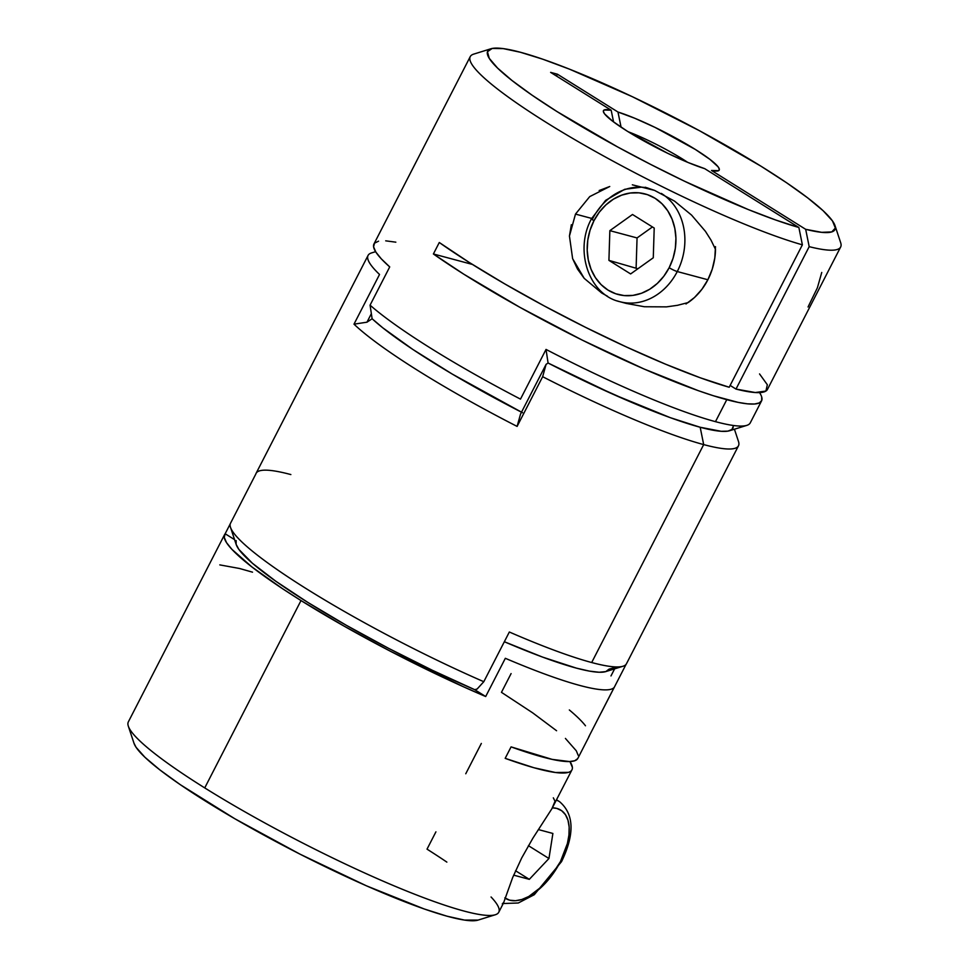 <?xml version="1.0" encoding="UTF-8"?>
<svg xmlns="http://www.w3.org/2000/svg" width="969" height="969" viewBox="0 0 969 969"><rect width="100%" height="100%" fill="white"/><g stroke="black" fill="none" stroke-linecap="round" stroke-linejoin="round"><path stroke-width="1.45" d="M733.097 425.452A195.217 26.296 -152.8 0 1 700.175 427.256L703.688 444.601A208.238 28.053 27.2 0 0 738.499 441.537L734.429 429.219M375.597 251.674L371.527 252.933A208.238 28.053 27.2 0 0 379.533 274.469L353.988 324.167L366.972 322.192L371.333 313.702L366.972 322.192L353.988 324.167L379.533 274.469A208.238 28.053 -152.8 0 1 368.063 255.441L256.07 473.369A208.238 28.053 27.2 0 0 255.792 474.083L230.247 523.781A208.238 28.053 27.2 0 0 483.797 681.704L509.343 632.006A208.238 28.053 27.2 0 0 591.684 662.53L703.688 444.601A208.238 28.053 -152.8 0 1 542.652 376.699L517.107 426.408A208.238 28.053 -152.8 0 1 353.988 324.167A208.238 28.053 27.2 0 0 517.107 426.408L520.547 414.054L546.092 364.344L548.079 363.024L612.977 394.226L670.282 417.663L700.175 427.256L721.166 431.29L727.876 431.132L731.91 429.497L733.206 426.445L731.91 429.497L727.876 431.132L721.166 431.29L711.888 429.994L700.175 427.256A195.217 26.296 -152.8 0 1 548.079 363.024L546.092 364.344L542.652 376.699L517.107 426.408L520.547 414.054L546.092 364.344L542.652 376.699A208.238 28.053 27.2 0 0 703.688 444.601L591.684 662.53A208.238 28.053 27.2 0 0 626.483 663.729L738.475 445.813A208.238 28.053 -152.8 0 1 703.688 444.601L700.175 427.256L670.282 417.663L633.351 403.092L591.744 384.487L548.079 363.024A195.217 26.296 27.2 0 0 729.548 430.745L746.808 425.379A208.238 28.053 -152.8 0 1 715.473 421.66L726.774 399.676A208.238 28.053 -152.8 0 1 433.397 253.975L439.284 242.504A208.238 28.053 27.2 0 0 729.197 387.249L802.38 244.83A208.238 28.053 -152.8 0 1 589.467 148.087A208.238 28.053 -152.8 0 1 470.244 56.626L373.961 243.97A208.238 28.053 27.2 0 0 389.72 266.911L370.073 305.15A208.238 28.053 27.2 0 0 520.486 399.119L546.031 349.421A208.238 28.053 27.2 0 0 715.473 421.66A208.238 28.053 27.2 0 0 750.26 422.872L761.561 400.887A208.238 28.053 -152.8 0 1 726.774 399.676L715.473 421.66A208.238 28.053 -152.8 0 1 546.031 349.421L548.079 363.024L546.031 349.421L520.486 399.119A208.238 28.053 -152.8 0 1 370.073 305.15L372.12 318.74L366.972 322.192L372.12 318.74L382.803 327.837L372.12 318.74A195.217 26.296 27.2 0 0 521.504 412.2A195.217 26.296 -152.8 0 1 372.12 318.74L370.073 305.15L389.72 266.911L381.265 258.808L375.863 252.085L373.586 246.841L374.494 243.183L378.564 241.172M626.059 664.371L601.216 712.724L626.059 664.371M522.533 412.721L452.378 374.143L412.842 349.446L382.803 327.837L412.842 349.446L452.378 374.143L522.533 412.721M615.351 667.435L609.065 669.131A195.217 26.296 -152.8 0 1 504.34 641.732L542.531 657.079L576.385 668.125L589.297 671.093L599.169 672.256L605.795 671.59L609.065 669.131L605.795 671.59L599.169 672.256L589.297 671.093L576.385 668.125L542.531 657.079L504.34 641.732A195.217 26.296 27.2 0 0 605.758 671.602L623.019 666.236A208.238 28.053 -152.8 0 1 591.684 662.53A208.238 28.053 -152.8 0 1 509.343 632.006L483.797 681.704L477.123 689.032L474.701 689.674L432.38 670.294L388.617 648.346L346.212 625.223L307.815 602.391L275.874 581.279L252.388 563.231L238.858 549.387L236.121 544.324L236.145 540.617M610.979 675.938L614.625 668.852L610.979 675.938M626.761 663.026A208.238 28.053 -152.8 0 1 623.019 666.236M230.501 527.342L236.182 544.493A195.217 26.296 27.2 0 0 474.701 689.674L477.123 689.032L483.797 681.704A208.238 28.053 -152.8 0 1 230.501 527.342A208.238 28.053 -152.8 0 1 230.247 523.781L255.792 474.083A208.238 28.053 -152.8 0 1 290.857 474.568M661.355 193.425A58.564 49.249 105 0 1 677.27 271.55A6.504 0.872 -152.8 0 1 669.167 267.698A52.06 43.787 105 0 1 607.987 290.082A52.06 43.787 105 0 1 593.961 220.714L590.085 230.113L587.795 240.058L587.202 250.159L588.304 260.031L591.066 269.297L595.39 277.606L601.107 284.62L607.987 290.082L615.775 293.789L624.169 295.581L632.854 295.412L641.478 293.268L649.727 289.234L657.285 283.469L663.85 276.201L669.167 267.698L673.043 258.299L675.332 248.355L675.926 238.253L674.824 228.381L672.062 219.115L667.738 210.818L662.021 203.793L655.141 198.33L647.353 194.624L638.959 192.831L630.274 193.013L621.65 195.157L613.401 199.19L605.843 204.943L599.278 212.211L593.961 220.714A6.504 0.872 -152.8 0 1 591.574 218.655A6.504 0.872 27.2 0 0 593.961 220.714A52.06 43.787 105 0 1 655.141 198.33A52.06 43.787 105 0 1 669.167 267.698A6.504 0.872 27.2 0 0 677.27 271.55A58.564 49.249 -75 0 0 663.922 195.144M688.147 302.57L677.452 305.32L688.147 302.57A58.564 49.249 -75 0 0 707.879 279.75L677.27 271.55L707.879 279.75A58.564 49.249 -75 0 0 715.497 249.372L710.992 240.082L715.497 249.372M647.801 187.998L641.502 187.15L624.666 189.318L605.613 200.365L591.574 218.655A6.504 0.872 -152.8 0 1 592.665 218.691A58.564 49.249 105 0 1 647.837 188.01M617.314 300.935A58.564 49.249 -75 0 0 677.27 271.55A58.564 49.249 105 0 1 619.809 301.686L626.483 303.479M609.852 230.646L632.503 214.488L654.208 228.054L653.276 257.778L630.625 273.936L608.92 260.37L609.852 230.646L632.503 214.488L654.208 228.054L653.276 257.778L630.625 273.936L608.92 260.37L637.881 268.752L608.92 260.37L609.852 230.646L637.057 237.938L609.852 230.646M686.004 303.975L694.507 297.495L701.883 289.319L707.879 279.75L712.239 269.176L714.807 257.984L715.485 246.623M652.452 226.952L637.057 237.938L636.124 267.65L637.057 237.938L652.452 226.952M705.432 231.337L710.992 240.082L705.432 231.337L691.563 215.094L705.432 231.337M674.569 201.14L691.563 215.094L674.569 201.14L654.572 190.396L674.569 201.14M645.281 187.247L654.572 190.396L632.333 184.813M572.618 258.638L584.198 278.345L601.737 293.026L607.551 296.272L601.737 293.026L584.198 278.345L577.488 269.031L572.618 258.638L569.445 236.036L575.489 214.088L591.684 218.425L575.489 214.088L589.733 196.598L609.743 186.508L599.181 190.518M808.049 306.979L817.388 287.805L821.748 272.459M569.445 236.036L571.347 224.723M644.421 306.749L666.515 306.87L677.452 305.32L666.515 306.87L644.421 306.749L626.204 303.406M761.707 396.975L761.707 400.56L759.321 402.922L754.548 404.012L747.474 403.843L738.172 402.389L713.414 395.752L698.286 390.664L644.3 369.104L582.442 340.204L519.868 307.306L463.848 274.227L433.397 253.975L472.4 264.428L433.397 253.975L439.284 242.504L469.166 262.393L504.704 283.869L544.118 305.865L585.433 327.28L626.592 347.047L665.533 364.174L700.308 377.801L729.197 387.249L802.38 244.83L798.868 227.485A195.217 26.296 -152.8 0 1 588.377 130.488A195.217 26.296 -152.8 0 1 490.956 48.753L473.708 54.119A208.238 28.053 27.2 0 0 577.803 141.401A208.238 28.053 27.2 0 0 802.38 244.83L798.868 227.485L704.705 168.654A65.068 8.769 -152.8 0 1 642.568 140.214A65.068 8.769 -152.8 0 1 603.457 111.932A65.068 8.769 -152.8 0 1 611.173 110.212L550.61 72.372L557.417 74.201L617.968 112.029L634.719 118.242L655.032 127.399L695.342 149.456L709.974 159.4L718.09 166.801L719.337 169.224L718.635 170.665L711.512 170.471L805.675 229.314L821.736 232.342L831.765 231.918L835.375 228.042L832.444 220.871L823.081 210.673L807.625 197.821L786.671 182.814L760.992 166.208L699.509 130.73L632.333 96.694L569.493 69.162L542.676 59.17L520.329 52.241L503.286 48.62L492.191 48.45L487.455 51.732L489.272 58.358L497.557 68.06L511.995 80.488L532.054 95.168L556.981 111.544L617.532 146.888L650.877 164.524L684.611 181.264L748.213 209.534L775.697 220.011L798.868 227.485L704.705 168.654L687.954 162.453L667.653 153.284L627.331 131.227L612.711 121.282L604.595 113.882L603.348 111.471L604.05 110.018L611.173 110.212L613.571 121.937M759.551 392.602A208.238 28.053 -152.8 0 1 761.561 400.887M490.956 48.753A195.217 26.296 -152.8 0 1 673.358 116.958A195.217 26.296 -152.8 0 1 834.987 225.571A195.217 26.296 -152.8 0 1 805.675 229.314L809.188 246.659L735.992 389.078L730.141 385.42L735.992 389.078A208.238 28.053 27.2 0 0 767.46 389.417L840.656 246.998A208.238 28.053 -152.8 0 1 809.188 246.659L735.992 389.078L755.275 392.53L765.898 391.064L767.351 384.766L759.551 373.937M628.166 131.748A52.06 7.013 -152.8 0 1 687.639 162.32A52.06 7.013 27.2 0 0 628.166 131.748M395.837 242.177L385.71 240.833M611.173 110.212L550.61 72.372L557.417 74.201L617.968 112.029A65.068 8.769 -152.8 0 1 687.409 144.647A65.068 8.769 -152.8 0 1 718.138 170.871A65.068 8.769 -152.8 0 1 711.512 170.471L805.675 229.314L809.188 246.659A208.238 28.053 27.2 0 0 840.68 242.722L834.987 225.571M557.417 74.201A174.614 146.852 -75 0 0 556.485 76.042L557.417 74.201M617.968 112.029L620.996 126.757M571.952 769.834A208.238 28.053 -152.8 0 1 505.176 758.352L533.98 767.751L555.419 772.499L568.44 772.354C571.298 771.481 572.606 769.81 572.364 767.327L569.942 761.549A208.238 28.053 -152.8 0 1 571.952 769.834L551.87 808.752L532.914 838.149L521.685 857.989L512.649 877.587L503.783 902.309L502.281 903.895L503.783 902.309L512.649 877.587L521.685 857.989L532.914 838.149L551.87 808.752L555.043 801.254L553.323 797.826M511.099 673.576L501.457 692.338L532.635 712.821L556.569 730.735M577.681 758.654L574.762 760.738L569.493 761.561L552.148 759.381L511.075 746.881L505.176 758.352L511.075 746.881A208.238 28.053 27.2 0 0 577.851 758.364L589.14 736.379A208.238 28.053 -152.8 0 1 588.607 737.155L614.152 687.457A208.238 28.053 -152.8 0 1 505.333 658.302L485.687 696.529A208.238 28.053 -152.8 0 1 301.008 600.562L282.306 588.546L251.734 566.817L231.93 549.375L226.528 542.652L224.263 537.42L225.159 533.762L230.198 523.963L225.159 533.762L234.571 539.636L225.159 533.762A208.238 28.053 -152.8 0 0 224.626 534.537L128.344 721.881A208.238 28.053 27.2 0 0 204.738 787.906L301.008 600.562A208.238 28.053 -152.8 0 1 224.626 534.537M589.467 735.483A208.238 28.053 27.2 0 1 588.607 737.155L614.152 687.457A208.238 28.053 27.2 0 1 505.333 658.302L485.687 696.529L474.701 689.674L485.687 696.529L462.916 686.536L390.798 651.459L343.656 625.877L301.008 600.562L204.738 787.906A208.238 28.053 27.2 0 0 392.239 885.072A208.238 28.053 27.2 0 0 498.756 912.253L503.311 903.399M478.177 920.078L464.478 920.078L446.951 916.177L424.18 908.958L366.524 885.86L300.087 854.198L234.777 818.72L180.343 784.708L159.824 769.858L144.878 757.225L136.048 747.269L133.952 743.138M585.482 725.781A208.238 28.053 27.2 0 0 569.336 709.962M204.738 787.906A208.238 28.053 -152.8 0 1 128.32 726.156L134.013 743.308A195.217 26.296 27.2 0 0 295.642 851.921A195.217 26.296 27.2 0 0 478.044 920.114L495.292 914.76A208.238 28.053 -152.8 0 1 204.738 787.906M435.917 831.85L427.026 849.147A208.238 28.053 -152.8 0 1 446.854 862.107M491.065 896.991A208.238 28.053 -152.8 0 1 495.292 914.76M219.806 564.891L239.585 568.5L252.521 572.17M565.411 738.426L576.301 750.805L578.19 755.336M481.339 743.453L465.762 773.759M552.378 807.843A52.06 27.277 -58 0 1 560.457 861.586A6.504 0.872 27.2 0 0 561.548 861.611A6.504 0.872 -152.8 0 1 560.457 861.586L567.41 843.478L568.973 834.866L569.154 827.005L567.967 820.198L565.448 814.699L561.681 810.726L556.824 808.412L552.378 807.843M556.376 800.152A58.564 30.693 -58 0 1 559.585 801.69C574.145 814.178 574.799 834.152 561.548 861.623L534.294 894.702L518.282 902.999L503.25 903.52M504.813 897.875L509.67 900.177L515.435 900.722L521.879 899.474L528.759 896.495L542.773 885.848L549.362 878.592L560.457 861.586A52.06 27.277 -58 0 1 505.224 898.166M538.352 829.561L552.887 833.461L548.951 858.51L529.316 879.343L513.655 875.14L529.316 879.343L515.569 870.756L529.316 879.343L548.951 858.51L528.42 845.671L548.951 858.51L552.887 833.461L538.352 829.561M591.574 218.655C574.084 249.905 588.571 294.673 619.809 301.686M556.545 799.8L559.585 801.69"/></g></svg>
